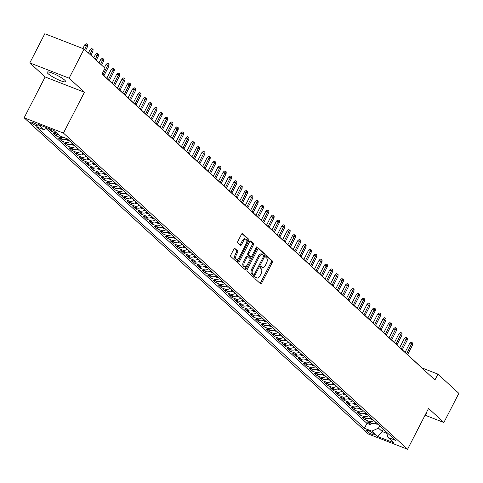 <?xml version="1.0" encoding="UTF-8"?>
<svg xmlns="http://www.w3.org/2000/svg" width="483" height="483" viewBox="0 0 483 483"><rect width="100%" height="100%" fill="white"/><g stroke="black" fill="none" stroke-linecap="round" stroke-linejoin="round"><path stroke-width="0.72" d="M255.042 277.574A0.912 0.471 111.3 0 0 254.994 278.715L260.548 283.817A1.304 0.676 111.3 0 0 260.669 283.889A1.304 0.676 111.3 0 0 261.665 283.153L272.255 262.541A1.304 0.676 111.3 0 0 272.321 260.917L266.767 255.809A0.912 0.471 111.3 0 0 266.688 255.761A0.912 0.471 111.3 0 0 265.988 256.274A0.912 0.471 111.3 0 0 265.94 257.415L266.658 258.073A4.178 2.161 111.3 0 1 266.453 263.277L265.565 264.992A4.178 2.161 111.3 0 1 262.378 267.353A4.178 2.161 111.3 0 1 262.009 267.123L261.291 266.459A0.912 0.471 111.3 0 0 261.212 266.411A0.912 0.471 111.3 0 0 260.512 266.924A0.912 0.471 111.3 0 0 260.47 268.065L261.188 268.723A4.178 2.161 111.3 0 1 260.977 273.927L260.096 275.642A4.178 2.161 111.3 0 1 256.908 278.003A4.178 2.161 111.3 0 1 256.539 277.773L255.821 277.109A0.912 0.471 111.3 0 0 255.736 277.061A0.912 0.471 111.3 0 0 255.042 277.574M48.107 73.682A10.378 1.757 -152.8 0 0 58.135 79.695A10.378 1.757 -152.8 0 0 65.628 81.645A10.378 1.757 -152.8 0 0 64.68 80.124A10.378 1.757 -152.8 0 0 54.651 74.104A10.378 1.757 -152.8 0 0 47.159 72.154A10.378 1.757 -152.8 0 0 48.107 73.682M425.946 413.496A10.378 1.757 -152.8 0 0 426.519 413.249A10.378 1.757 -152.8 0 0 426.386 412.639M31.069 122.748A4.256 0.718 -152.8 0 0 35.181 125.218A4.256 0.718 -152.8 0 0 38.254 126.015A4.256 0.718 -152.8 0 0 37.861 125.393A4.256 0.718 -152.8 0 0 33.75 122.924A4.256 0.718 -152.8 0 0 30.677 122.127A4.256 0.718 -152.8 0 0 31.069 122.748M234.973 248.431A1.304 0.676 111.3 0 0 234.859 248.359A1.304 0.676 111.3 0 0 233.863 249.095L230.892 254.879A1.304 0.676 111.3 0 0 230.826 256.503L236.996 262.172A1.304 0.676 111.3 0 0 237.111 262.245A1.304 0.676 111.3 0 0 238.107 261.508L248.703 240.896A1.304 0.676 111.3 0 0 248.769 239.272L242.599 233.603A1.304 0.676 111.3 0 0 242.484 233.531A1.304 0.676 111.3 0 0 241.488 234.267L237.896 241.252A1.304 0.676 111.3 0 0 237.829 242.877L240.468 245.304A1.304 0.676 111.3 0 0 240.582 245.376A1.304 0.676 111.3 0 0 241.578 244.639L243.36 241.174A3.496 1.805 111.3 0 1 246.028 239.206A3.496 1.805 111.3 0 1 246.161 243.746L239.188 257.318A3.496 1.805 111.3 0 1 236.519 259.286A3.496 1.805 111.3 0 1 236.386 254.746L237.551 252.482A1.304 0.676 111.3 0 0 237.618 250.858L234.726 248.334M84.434 92.253L69.117 78.18L84.108 49.018L44.81 33.732L29.819 62.899L45.136 76.966L24.15 117.798L63.448 133.085L84.434 92.253L45.136 76.966M425.07 415.199L443.859 422.51L428.548 408.437L407.561 449.268L63.448 133.085M443.859 422.51L458.85 393.343L437.942 374.132L422.009 367.937L102.07 73.959M84.108 49.018L105.016 68.224L102.016 74.062L434.942 379.964L437.942 374.132M247.151 269.822A1.304 0.676 111.3 0 0 247.085 271.446L253.255 277.115A1.304 0.676 111.3 0 0 253.37 277.188A1.304 0.676 111.3 0 0 254.366 276.451L264.962 255.839A1.304 0.676 111.3 0 0 265.028 254.215L258.858 248.546A1.304 0.676 111.3 0 0 258.743 248.473A1.304 0.676 111.3 0 0 257.747 249.21L247.151 269.822M245.129 269.647L238.958 263.978A1.304 0.676 111.3 0 1 239.025 262.354L249.614 241.735A1.304 0.676 111.3 0 1 250.611 240.999A1.304 0.676 111.3 0 1 250.725 241.071L253.37 243.498A1.304 0.676 111.3 0 1 253.303 245.123L249.005 253.484A1.304 0.676 111.3 0 0 248.938 255.109L250.689 256.721A1.304 0.676 111.3 0 0 250.804 256.793A1.304 0.676 111.3 0 0 251.806 256.056L256.274 247.35A0.912 0.471 111.3 0 1 256.974 246.837A0.912 0.471 111.3 0 1 257.01 248.027L246.239 268.983A1.304 0.676 111.3 0 1 245.243 269.719A1.304 0.676 111.3 0 1 245.129 269.647M51.47 129.559L47.684 128.134L50.884 131.068L51.609 129.655M56.523 132.855A5.325 4.468 132.6 0 1 54.76 132.577L56.891 134.534L53.009 133.024L56.209 135.964L56.934 134.552M63.569 137.365A5.325 4.468 132.6 0 1 60.085 137.468L62.216 139.43L58.34 137.921L61.534 140.855L62.259 139.448M70.228 141.513A5.325 4.468 132.6 0 1 65.41 142.364L67.542 144.32L63.665 142.817L66.859 145.751L67.59 144.339M75.553 146.403A5.325 4.468 132.6 0 1 70.741 147.261L72.867 149.217L68.991 147.707L72.19 150.648L72.915 149.235M80.878 151.3A5.325 4.468 132.6 0 1 76.066 152.157L78.198 154.113L74.322 152.604L77.515 155.538L78.24 154.131M86.209 156.196A5.325 4.468 132.6 0 1 81.392 157.047L83.523 159.004L79.647 157.5L82.841 160.434L83.571 159.022M91.535 161.087A5.325 4.468 132.6 0 1 86.717 161.944L88.848 163.9L84.972 162.391L88.172 165.331L88.896 163.918M96.86 165.983A5.325 4.468 132.6 0 1 92.048 166.84L94.179 168.796L90.303 167.287L93.497 170.221L94.221 168.815M102.191 170.879A5.325 4.468 132.6 0 1 97.373 171.731L99.504 173.693L95.628 172.183L98.822 175.118L99.546 173.705M107.516 175.77A5.325 4.468 132.6 0 1 102.698 176.627L104.829 178.583L100.953 177.074L104.153 180.014L104.877 178.601M112.841 180.666A5.325 4.468 132.6 0 1 108.029 181.523L110.16 183.48L106.278 181.97L109.478 184.911L110.202 183.498M118.172 185.563A5.325 4.468 132.6 0 1 113.354 186.414L115.485 188.376L111.609 186.867L114.803 189.801L115.528 188.388M123.497 190.453A5.325 4.468 132.6 0 1 118.679 191.31L120.81 193.266L116.934 191.757L120.128 194.697L120.859 193.285M128.822 195.349A5.325 4.468 132.6 0 1 124.004 196.207L126.135 198.163L122.259 196.653L125.459 199.594L126.184 198.181M134.147 200.246A5.325 4.468 132.6 0 1 129.335 201.097L131.467 203.059L127.59 201.55L130.784 204.484L131.509 203.071M139.478 205.136A5.325 4.468 132.6 0 1 134.66 205.993L136.792 207.95L132.916 206.446L136.109 209.381L136.834 207.968M144.803 210.033A5.325 4.468 132.6 0 1 139.985 210.89L142.117 212.846L138.241 211.337L141.441 214.277L142.165 212.864M150.128 214.929A5.325 4.468 132.6 0 1 145.317 215.78L147.448 217.742L143.566 216.233L146.766 219.167L147.49 217.755M155.46 219.819A5.325 4.468 132.6 0 1 150.642 220.677L152.773 222.633L148.897 221.129L152.091 224.064L152.815 222.651M160.785 224.716A5.325 4.468 132.6 0 1 155.967 225.573L158.098 227.529L154.222 226.02L157.416 228.96L158.146 227.547M166.11 229.612A5.325 4.468 132.6 0 1 161.298 230.463L163.423 232.426L159.547 230.916L162.747 233.85L163.471 232.444M171.435 234.503A5.325 4.468 132.6 0 1 166.623 235.36L168.754 237.316L164.878 235.813L168.072 238.747L168.796 237.334M176.766 239.399A5.325 4.468 132.6 0 1 171.948 240.256L174.079 242.212L170.203 240.703L173.397 243.643L174.128 242.231M182.091 244.295A5.325 4.468 132.6 0 1 177.273 245.147L179.404 247.109L175.528 245.599L178.728 248.534L179.453 247.127M187.416 249.192A5.325 4.468 132.6 0 1 182.604 250.043L184.735 251.999L180.859 250.496L184.053 253.43L184.778 252.017M192.747 254.082A5.325 4.468 132.6 0 1 187.929 254.939L190.061 256.896L186.184 255.386L189.378 258.327L190.103 256.914M198.072 258.979A5.325 4.468 132.6 0 1 193.254 259.83L195.386 261.792L191.51 260.283L194.709 263.217L195.434 261.81M203.397 263.875A5.325 4.468 132.6 0 1 198.585 264.726L200.717 266.682L196.835 265.179L200.034 268.113L200.759 266.701M208.728 268.765A5.325 4.468 132.6 0 1 203.911 269.623L206.042 271.579L202.166 270.069L205.36 273.01L206.084 271.597M214.054 273.662A5.325 4.468 132.6 0 1 209.236 274.519L211.367 276.475L207.491 274.966L210.685 277.9L211.415 276.493M219.379 278.558A5.325 4.468 132.6 0 1 214.561 279.409L216.692 281.366L212.816 279.862L216.016 282.796L216.74 281.384M224.704 283.449A5.325 4.468 132.6 0 1 219.892 284.306L222.023 286.262L218.147 284.753L221.341 287.693L222.065 286.28M230.035 288.345A5.325 4.468 132.6 0 1 225.217 289.202L227.348 291.158L223.472 289.649L226.666 292.589L227.39 291.177M235.36 293.241A5.325 4.468 132.6 0 1 230.542 294.093L232.673 296.055L228.797 294.545L231.997 297.48L232.721 296.067M240.685 298.132A5.325 4.468 132.6 0 1 235.873 298.989L238.004 300.945L234.122 299.436L237.322 302.376L238.047 300.963M246.016 303.028A5.325 4.468 132.6 0 1 241.198 303.885L243.329 305.842L239.453 304.332L242.647 307.273L243.372 305.86M251.341 307.925A5.325 4.468 132.6 0 1 246.523 308.776L248.654 310.738L244.778 309.229L247.972 312.163L248.703 310.75M256.666 312.815A5.325 4.468 132.6 0 1 251.854 313.672L253.98 315.628L250.103 314.125L253.303 317.059L254.028 315.647M261.991 317.711A5.325 4.468 132.6 0 1 257.179 318.569L259.311 320.525L255.435 319.015L258.628 321.956L259.353 320.543M267.322 322.608A5.325 4.468 132.6 0 1 262.504 323.459L264.636 325.421L260.76 323.912L263.953 326.846L264.684 325.433M272.647 327.498A5.325 4.468 132.6 0 1 267.83 328.355L269.961 330.312L266.085 328.808L269.285 331.743L270.009 330.33M277.973 332.395A5.325 4.468 132.6 0 1 273.161 333.252L275.292 335.208L271.416 333.699L274.61 336.639L275.334 335.226M283.304 337.291A5.325 4.468 132.6 0 1 278.486 338.142L280.617 340.104L276.741 338.595L279.935 341.529L280.659 340.123M288.629 342.181A5.325 4.468 132.6 0 1 283.811 343.039L285.942 344.995L282.066 343.491L285.266 346.426L285.99 345.013M293.954 347.078A5.325 4.468 132.6 0 1 289.142 347.935L291.273 349.891L287.391 348.382L290.591 351.322L291.315 349.909M299.285 351.974A5.325 4.468 132.6 0 1 294.467 352.825L296.598 354.788L292.722 353.278L295.916 356.212L296.64 354.806M304.61 356.871A5.325 4.468 132.6 0 1 299.792 357.722L301.923 359.678L298.047 358.175L301.241 361.109L301.972 359.696M309.935 361.761A5.325 4.468 132.6 0 1 305.117 362.618L307.248 364.574L303.372 363.065L306.572 366.005L307.297 364.593M315.26 366.657A5.325 4.468 132.6 0 1 310.448 367.509L312.579 369.471L308.703 367.961L311.897 370.896L312.622 369.489M320.591 371.554A5.325 4.468 132.6 0 1 315.773 372.405L317.905 374.361L314.028 372.858L317.222 375.792L317.947 374.379M325.916 376.444A5.325 4.468 132.6 0 1 321.098 377.301L323.23 379.258L319.354 377.748L322.553 380.689L323.278 379.276M331.241 381.341A5.325 4.468 132.6 0 1 326.43 382.198L328.561 384.154L324.679 382.645L327.879 385.579L328.603 384.172M336.573 386.237A5.325 4.468 132.6 0 1 331.755 387.088L333.886 389.044L330.01 387.541L333.204 390.475L333.928 389.063M341.898 391.127A5.325 4.468 132.6 0 1 337.08 391.985L339.211 393.941L335.335 392.431L338.529 395.372L339.259 393.959M347.223 396.024A5.325 4.468 132.6 0 1 342.411 396.881L344.536 398.837L340.66 397.328L343.86 400.268L344.584 398.855M352.548 400.92A5.325 4.468 132.6 0 1 347.736 401.771L349.867 403.734L345.991 402.224L349.185 405.159L349.909 403.746M357.879 405.811A5.325 4.468 132.6 0 1 353.061 406.668L355.192 408.624L351.316 407.115L354.51 410.055L355.24 408.642M363.204 410.707A5.325 4.468 132.6 0 1 358.386 411.564L360.517 413.52L356.641 412.011L359.841 414.951L360.566 413.539M368.529 415.603A5.325 4.468 132.6 0 1 363.717 416.455L365.848 418.417L361.972 416.907L365.166 419.842L369.042 421.351A5.325 4.468 -47.4 0 0 373.86 420.494M365.891 418.429L365.166 419.842M373.933 434.241L372.761 433.166A4.124 0.7 -152.8 0 0 368.777 430.776A4.124 0.7 -152.8 0 0 365.8 429.997A4.124 0.7 -152.8 0 0 366.18 430.607L367.352 431.681A4.124 0.7 -152.8 0 0 371.336 434.072A4.124 0.7 -152.8 0 0 374.313 434.845A4.124 0.7 -152.8 0 0 373.933 434.241M24.15 117.798L368.263 433.982L407.561 449.268M47.4 127.971L43.718 129.643L36.285 126.751L364.417 428.252L371.85 431.144L378.497 428.131L379.674 425.843M43.718 129.643L37.855 124.264L53.999 130.543L59.862 135.922L67.294 138.814L395.426 440.315L387.994 437.423L393.856 442.808L377.712 436.529L371.85 431.144M46.102 128.563L366.935 423.356L370.491 424.738L367.297 421.804L371.173 423.307A5.325 4.468 -47.4 0 0 375.991 422.456M363.717 416.455L359.841 414.951M358.386 411.564L354.51 410.055M353.061 406.668L349.185 405.159M347.736 401.771L343.86 400.268M342.411 396.881L338.529 395.372M337.08 391.985L333.204 390.475M331.755 387.088L327.879 385.579M326.43 382.198L322.553 380.689M321.098 377.301L317.222 375.792M315.773 372.405L311.897 370.896M310.448 367.509L306.572 366.005M305.117 362.618L301.241 361.109M299.792 357.722L295.916 356.212M294.467 352.825L290.591 351.322M289.142 347.935L285.266 346.426M283.811 343.039L279.935 341.529M278.486 338.142L274.61 336.639M273.161 333.252L269.285 331.743M267.83 328.355L263.953 326.846M262.504 323.459L258.628 321.956M257.179 318.569L253.303 317.059M251.854 313.672L247.972 312.163M246.523 308.776L242.647 307.273M241.198 303.885L237.322 302.376M235.873 298.989L231.997 297.48M230.542 294.093L226.666 292.589M225.217 289.202L221.341 287.693M219.892 284.306L216.016 282.796M214.561 279.409L210.685 277.9M209.236 274.519L205.36 273.01M203.911 269.623L200.034 268.113M198.585 264.726L194.709 263.217M193.254 259.83L189.378 258.327M187.929 254.939L184.053 253.43M182.604 250.043L178.728 248.534M177.273 245.147L173.397 243.643M171.948 240.256L168.072 238.747M166.623 235.36L162.747 233.85M161.298 230.463L157.416 228.96M155.967 225.573L152.091 224.064M150.642 220.677L146.766 219.167M145.317 215.78L141.441 214.277M139.985 210.89L136.109 209.381M134.66 205.993L130.784 204.484M129.335 201.097L125.459 199.594M124.004 196.207L120.128 194.697M118.679 191.31L114.803 189.801M113.354 186.414L109.478 184.911M108.029 181.523L104.153 180.014M102.698 176.627L98.822 175.118M97.373 171.731L93.497 170.221M92.048 166.84L88.172 165.331M86.717 161.944L82.841 160.434M81.392 157.047L77.515 155.538M76.066 152.157L72.19 150.648M70.741 147.261L66.859 145.751M65.41 142.364L61.534 140.855M60.085 137.468L56.209 135.964M54.76 132.577L50.884 131.068M378.497 428.131L382.228 431.554L386.798 433.336M383.405 429.266L382.228 431.554L377.712 436.529M69.117 78.18L29.819 62.899M371.216 423.325L370.491 424.738M366.935 423.356L364.417 428.252M386.418 432.037L387.994 437.423M365.848 418.417A5.325 4.468 -47.4 0 0 370.66 417.56M360.517 413.52A5.325 4.468 -47.4 0 0 365.335 412.663M355.192 408.624A5.325 4.468 -47.4 0 0 360.01 407.773M349.867 403.734A5.325 4.468 -47.4 0 0 354.679 402.876M344.536 398.837A5.325 4.468 -47.4 0 0 349.354 397.98M339.211 393.941A5.325 4.468 -47.4 0 0 344.029 393.09M333.886 389.044A5.325 4.468 -47.4 0 0 338.704 388.193M328.561 384.154A5.325 4.468 -47.4 0 0 333.373 383.297M323.23 379.258A5.325 4.468 -47.4 0 0 328.048 378.406M317.905 374.361A5.325 4.468 -47.4 0 0 322.722 373.51M312.579 369.471A5.325 4.468 -47.4 0 0 317.391 368.614M307.248 364.574A5.325 4.468 -47.4 0 0 312.066 363.717M301.923 359.678A5.325 4.468 -47.4 0 0 306.741 358.827M296.598 354.788A5.325 4.468 -47.4 0 0 301.41 353.93M291.273 349.891A5.325 4.468 -47.4 0 0 296.085 349.034M285.942 344.995A5.325 4.468 -47.4 0 0 290.76 344.144M280.617 340.104A5.325 4.468 -47.4 0 0 285.435 339.247M275.292 335.208A5.325 4.468 -47.4 0 0 280.104 334.351M269.961 330.312A5.325 4.468 -47.4 0 0 274.779 329.46M264.636 325.421A5.325 4.468 -47.4 0 0 269.454 324.564M259.311 320.525A5.325 4.468 -47.4 0 0 264.123 319.668M253.98 315.628A5.325 4.468 -47.4 0 0 258.797 314.777M248.654 310.738A5.325 4.468 -47.4 0 0 253.472 309.881M243.329 305.842A5.325 4.468 -47.4 0 0 248.147 304.984M238.004 300.945A5.325 4.468 -47.4 0 0 242.816 300.094M232.673 296.055A5.325 4.468 -47.4 0 0 237.491 295.198M227.348 291.158A5.325 4.468 -47.4 0 0 232.166 290.301M222.023 286.262A5.325 4.468 -47.4 0 0 226.835 285.411M216.692 281.366A5.325 4.468 -47.4 0 0 221.51 280.514M211.367 276.475A5.325 4.468 -47.4 0 0 216.185 275.618M206.042 271.579A5.325 4.468 -47.4 0 0 210.854 270.728M200.717 266.682A5.325 4.468 -47.4 0 0 205.529 265.831M195.386 261.792A5.325 4.468 -47.4 0 0 200.204 260.935M190.061 256.896A5.325 4.468 -47.4 0 0 194.878 256.038M184.735 251.999A5.325 4.468 -47.4 0 0 189.547 251.148M179.404 247.109A5.325 4.468 -47.4 0 0 184.222 246.252M174.079 242.212A5.325 4.468 -47.4 0 0 178.897 241.355M168.754 237.316A5.325 4.468 -47.4 0 0 173.566 236.465M163.423 232.426A5.325 4.468 -47.4 0 0 168.241 231.568M158.098 227.529A5.325 4.468 -47.4 0 0 162.916 226.672M152.773 222.633A5.325 4.468 -47.4 0 0 157.585 221.782M147.448 217.742A5.325 4.468 -47.4 0 0 152.26 216.885M142.117 212.846A5.325 4.468 -47.4 0 0 146.935 211.989M136.792 207.95A5.325 4.468 -47.4 0 0 141.61 207.098M131.467 203.059A5.325 4.468 -47.4 0 0 136.278 202.202M126.135 198.163A5.325 4.468 -47.4 0 0 130.953 197.306M120.81 193.266A5.325 4.468 -47.4 0 0 125.628 192.415M115.485 188.376A5.325 4.468 -47.4 0 0 120.297 187.519M110.16 183.48A5.325 4.468 -47.4 0 0 114.972 182.622M104.829 178.583A5.325 4.468 -47.4 0 0 109.647 177.732M99.504 173.693A5.325 4.468 -47.4 0 0 104.322 172.836M94.179 168.796A5.325 4.468 -47.4 0 0 98.991 167.939M88.848 163.9A5.325 4.468 -47.4 0 0 93.666 163.049M83.523 159.004A5.325 4.468 -47.4 0 0 88.341 158.152M78.198 154.113A5.325 4.468 -47.4 0 0 83.01 153.256M72.867 149.217A5.325 4.468 -47.4 0 0 77.685 148.359M67.542 144.32A5.325 4.468 -47.4 0 0 72.359 143.469M62.216 139.43A5.325 4.468 -47.4 0 0 66.908 138.663M56.891 134.534A5.325 4.468 -47.4 0 0 58.654 134.811M51.56 129.637A5.325 4.468 -47.4 0 0 52.14 129.818M255.314 277.206L255.477 277.357A4.178 2.161 111.3 0 0 255.845 277.592L256.908 278.003M262.378 267.353L261.315 266.942A4.178 2.161 111.3 0 1 260.947 266.707L260.784 266.556M260.077 283.382A1.304 0.676 111.3 0 0 260.603 282.742L271.192 262.13A1.304 0.676 111.3 0 0 271.259 260.5L266.26 255.905M263.766 255.682L263.899 255.429A1.304 0.676 111.3 0 0 263.966 253.798L258.272 248.57M252.784 276.681A1.304 0.676 111.3 0 0 253.309 276.041L253.835 275.014M253.509 274.984A0.912 0.471 111.3 0 0 253.587 275.032A0.912 0.471 111.3 0 0 254.281 274.519L263.585 256.425A0.912 0.471 111.3 0 0 263.627 255.29L262.873 254.589A4.178 2.161 111.3 0 0 262.504 254.36A4.178 2.161 111.3 0 0 259.317 256.721L252.959 269.085A4.178 2.161 111.3 0 0 252.748 274.29L253.509 274.984L252.446 274.573A0.912 0.471 111.3 0 0 252.524 274.622A0.912 0.471 111.3 0 0 252.615 274.64M261.81 254.179A4.178 2.161 111.3 0 0 261.442 253.949A4.178 2.161 111.3 0 0 258.254 256.304L259.317 256.721M252.446 274.573L251.685 273.873A4.178 2.161 111.3 0 1 251.897 268.675L258.254 256.304M250.14 241.095L252.307 243.088L253.37 243.498M249.88 256.401A1.304 0.676 111.3 0 1 249.747 256.376A1.304 0.676 111.3 0 1 249.633 256.304L247.876 254.698A1.304 0.676 111.3 0 1 247.942 253.074L252.241 244.712A1.304 0.676 111.3 0 0 252.307 243.088M251.275 256.696L250.061 259.063M246.541 265.916L245.177 268.566L246.239 268.983M244.549 262.16A3.496 1.805 111.3 0 0 244.682 266.701A3.496 1.805 111.3 0 0 247.344 264.732L249.802 259.951A1.304 0.676 111.3 0 0 249.868 258.32L248.117 256.714A1.304 0.676 111.3 0 0 248.002 256.642A1.304 0.676 111.3 0 0 247.006 257.379L244.549 262.16L243.486 261.744A3.496 1.805 111.3 0 0 243.619 266.29L244.682 266.701M247.87 256.618L247.054 256.298A1.304 0.676 111.3 0 0 246.94 256.225A1.304 0.676 111.3 0 0 245.944 256.968L247.006 257.379M243.486 261.744L245.944 256.968M244.652 269.206A1.304 0.676 111.3 0 0 245.177 268.566M236.519 259.286L235.456 258.876A3.496 1.805 111.3 0 1 235.324 254.33L236.489 252.072A1.304 0.676 111.3 0 0 236.555 250.448L234.388 248.455M246.028 239.206L244.966 238.789A3.496 1.805 111.3 0 0 242.297 240.763L243.36 241.174M239.997 244.869A1.304 0.676 111.3 0 0 240.522 244.229L242.297 240.763M246.698 242.315L247.64 240.486A1.304 0.676 111.3 0 0 247.707 238.862L242.007 233.627M236.519 261.738A1.304 0.676 111.3 0 0 237.044 261.098L238.379 258.502M374.609 423.223L376.257 424.038A3.526 2.958 -47.4 0 0 377.833 424.152M375.478 422.685L376.118 423.277A3.526 2.958 -47.4 0 0 376.825 423.223M376.185 422.631A3.526 2.958 132.6 0 1 375.653 422.691M409.675 343.407L411.093 342.254L412.156 342.664L412.687 343.153L412.548 345.031L409.675 343.407L405.074 352.373M412.156 342.664L406.632 353.804M412.548 345.031L407.586 354.685M369.284 418.332L370.932 419.141A3.526 2.958 -47.4 0 0 372.508 419.256M370.153 417.795L370.787 418.381A3.526 2.958 -47.4 0 0 371.493 418.326M370.859 417.741A3.526 2.958 132.6 0 1 370.322 417.795M404.349 338.517L405.768 337.357L406.831 337.774L407.362 338.263L407.223 340.141L404.349 338.517L399.743 347.476M406.831 337.774L401.301 348.907M407.223 340.141L402.261 349.789M363.959 413.436L365.607 414.251A3.526 2.958 -47.4 0 0 367.183 414.36M364.822 412.899L365.462 413.484A3.526 2.958 -47.4 0 0 366.168 413.43M365.528 412.844A3.526 2.958 132.6 0 1 364.997 412.899M399.024 333.62L400.443 332.467L401.506 332.878L402.037 333.367L401.892 335.244L399.024 333.62L394.418 342.58M401.506 332.878L395.975 344.011M401.892 335.244L396.935 344.892M358.634 408.54L360.276 409.355A3.526 2.958 -47.4 0 0 361.852 409.469M359.497 408.002L360.137 408.594A3.526 2.958 -47.4 0 0 360.843 408.54M360.203 407.948A3.526 2.958 132.6 0 1 359.672 408.008M393.699 328.724L395.112 327.571L396.175 327.981L396.706 328.47L396.567 330.348L393.699 328.724L389.093 337.689M396.175 327.981L390.65 339.12M396.567 330.348L391.61 340.002M353.302 403.643L354.951 404.458A3.526 2.958 -47.4 0 0 356.526 404.573M354.172 403.112L354.812 403.697A3.526 2.958 -47.4 0 0 355.518 403.643M354.878 403.057A3.526 2.958 132.6 0 1 354.341 403.112M388.368 323.833L389.787 322.674L390.85 323.091L391.381 323.58L391.242 325.457L388.368 323.833L383.762 332.793M390.85 323.091L385.319 334.224M391.242 325.457L386.279 335.105M347.977 398.753L349.626 399.568A3.526 2.958 -47.4 0 0 351.201 399.676M348.841 398.215L349.481 398.801A3.526 2.958 -47.4 0 0 350.187 398.747M349.547 398.161A3.526 2.958 132.6 0 1 349.016 398.215M383.043 318.937L384.462 317.784L385.525 318.194L386.056 318.683L385.911 320.561L383.043 318.937L378.437 327.897M385.525 318.194L379.994 329.328M385.911 320.561L380.954 330.209M342.652 393.856L344.294 394.671A3.526 2.958 -47.4 0 0 345.876 394.78M343.516 393.319L344.156 393.911A3.526 2.958 -47.4 0 0 344.862 393.85M344.222 393.265A3.526 2.958 132.6 0 1 343.691 393.319M377.718 314.041L379.131 312.887L380.193 313.298L380.731 313.787L380.586 315.665L377.718 314.041L373.111 323.006M380.193 313.298L374.669 324.437M380.586 315.665L375.629 325.319M337.321 388.96L338.969 389.775A3.526 2.958 -47.4 0 0 340.545 389.89M338.191 388.429L338.831 389.014A3.526 2.958 -47.4 0 0 339.537 388.96M338.897 388.368A3.526 2.958 132.6 0 1 338.366 388.429M372.387 309.15L373.806 307.991L374.868 308.408L375.4 308.897L375.261 310.774L372.387 309.15L367.786 318.11M374.868 308.408L369.344 319.541M375.261 310.774L370.298 320.422M331.996 384.07L333.644 384.885A3.526 2.958 -47.4 0 0 335.22 384.993M332.859 383.532L333.499 384.118A3.526 2.958 -47.4 0 0 334.206 384.063M333.566 383.478A3.526 2.958 132.6 0 1 333.035 383.532M367.062 304.254L368.481 303.101L369.543 303.511L370.075 304L369.936 305.878L367.062 304.254L362.455 313.213M369.543 303.511L364.013 314.644M369.936 305.878L364.973 315.526M326.671 379.173L328.319 379.988A3.526 2.958 -47.4 0 0 329.895 380.097M327.534 378.636L328.174 379.227A3.526 2.958 -47.4 0 0 328.881 379.167M328.241 378.581A3.526 2.958 132.6 0 1 327.709 378.636M361.737 299.357L363.156 298.204L364.212 298.615L364.75 299.104L364.605 300.981L361.737 299.357L357.13 308.323M364.212 298.615L358.688 309.754M364.605 300.981L359.648 310.635M321.34 374.277L322.988 375.092A3.526 2.958 -47.4 0 0 324.564 375.206M322.209 373.745L322.849 374.331A3.526 2.958 -47.4 0 0 323.556 374.277M322.916 373.685A3.526 2.958 132.6 0 1 322.384 373.745M356.406 294.467L357.825 293.308L358.887 293.724L359.418 294.213L359.28 296.091L356.406 294.467L351.805 303.427M358.887 293.724L353.363 304.858M359.28 296.091L354.323 305.739M316.015 369.386L317.663 370.201A3.526 2.958 -47.4 0 0 319.239 370.31M316.884 368.849L317.518 369.435A3.526 2.958 -47.4 0 0 318.225 369.38M317.591 368.795A3.526 2.958 132.6 0 1 317.053 368.849M351.081 289.571L352.499 288.417L353.562 288.828L354.093 289.317L353.954 291.195L351.081 289.571L346.474 298.53M353.562 288.828L348.032 299.961M353.954 291.195L348.992 300.843M310.69 364.49L312.338 365.305A3.526 2.958 -47.4 0 0 313.914 365.414M311.553 363.953L312.193 364.538A3.526 2.958 -47.4 0 0 312.899 364.484M312.26 363.898A3.526 2.958 132.6 0 1 311.728 363.953M345.756 284.674L347.174 283.521L348.237 283.932L348.768 284.421L348.623 286.298L345.756 284.674L341.149 293.64M348.237 283.932L342.707 295.071M348.623 286.298L343.667 295.952M305.365 359.594L307.007 360.409A3.526 2.958 -47.4 0 0 308.583 360.523M306.228 359.062L306.868 359.648A3.526 2.958 -47.4 0 0 307.574 359.594M306.934 359.002A3.526 2.958 132.6 0 1 306.403 359.062M340.43 279.784L341.843 278.625L342.906 279.041L343.443 279.53L343.298 281.408L340.43 279.784L335.824 288.743M342.906 279.041L337.382 290.174M343.298 281.408L338.341 291.056M300.034 354.703L301.682 355.518A3.526 2.958 -47.4 0 0 303.258 355.627M300.903 354.166L301.543 354.751A3.526 2.958 -47.4 0 0 302.249 354.697M301.609 354.111A3.526 2.958 132.6 0 1 301.072 354.166M335.099 274.887L336.518 273.728L337.581 274.145L338.112 274.634L337.973 276.511L335.099 274.887L330.493 283.847M337.581 274.145L332.056 285.278M337.973 276.511L333.01 286.159M294.708 349.807L296.357 350.622A3.526 2.958 -47.4 0 0 297.933 350.73M295.572 349.269L296.212 349.855A3.526 2.958 -47.4 0 0 296.918 349.801M296.278 349.215A3.526 2.958 132.6 0 1 295.747 349.269M329.774 269.991L331.193 268.838L332.256 269.248L332.787 269.737L332.642 271.615L329.774 269.991L325.168 278.957M332.256 269.248L326.725 280.388M332.642 271.615L327.685 281.269M289.383 344.91L291.026 345.725A3.526 2.958 -47.4 0 0 292.607 345.84M290.247 344.373L290.887 344.965A3.526 2.958 -47.4 0 0 291.593 344.91M290.953 344.319A3.526 2.958 132.6 0 1 290.422 344.379M324.449 265.095L325.862 263.941L326.925 264.358L327.462 264.847L327.317 266.725L324.449 265.095L319.843 274.06M326.925 264.358L321.4 275.491M327.317 266.725L322.36 276.373M284.052 340.02L285.701 340.835A3.526 2.958 -47.4 0 0 287.276 340.944M284.922 339.483L285.562 340.068A3.526 2.958 -47.4 0 0 286.268 340.014M285.628 339.428A3.526 2.958 132.6 0 1 285.097 339.483M319.118 260.204L320.537 259.045L321.6 259.462L322.131 259.951L321.992 261.828L319.118 260.204L314.518 269.164M321.6 259.462L316.075 270.595M321.992 261.828L317.029 271.476M278.727 335.124L280.375 335.939A3.526 2.958 -47.4 0 0 281.951 336.047M279.597 334.586L280.231 335.172A3.526 2.958 -47.4 0 0 280.937 335.117M280.303 334.532A3.526 2.958 132.6 0 1 279.766 334.586M313.793 255.308L315.212 254.155L316.274 254.565L316.806 255.054L316.667 256.932L313.793 255.308L309.186 264.267M316.274 254.565L310.744 265.704M316.667 256.932L311.704 266.586M273.402 330.227L275.05 331.042A3.526 2.958 -47.4 0 0 276.626 331.157M274.266 329.69L274.905 330.281A3.526 2.958 -47.4 0 0 275.612 330.227M274.972 329.635A3.526 2.958 132.6 0 1 274.441 329.696M308.468 250.411L309.887 249.258L310.949 249.669L311.481 250.164L311.336 252.041L308.468 250.411L303.861 259.377M310.949 249.669L305.419 260.808M311.336 252.041L306.379 261.689M268.077 325.337L269.719 326.152A3.526 2.958 -47.4 0 0 271.295 326.26M268.94 324.799L269.58 325.385A3.526 2.958 -47.4 0 0 270.287 325.331M269.647 324.745A3.526 2.958 132.6 0 1 269.116 324.799M303.143 245.521L304.556 244.362L305.618 244.778L306.15 245.267L306.011 247.145L303.143 245.521L298.536 254.481M305.618 244.778L300.094 255.912M306.011 247.145L301.054 256.793M262.746 320.44L264.394 321.255A3.526 2.958 -47.4 0 0 265.97 321.364M263.615 319.903L264.255 320.489A3.526 2.958 -47.4 0 0 264.962 320.434M264.322 319.849A3.526 2.958 132.6 0 1 263.784 319.903M297.812 240.625L299.231 239.471L300.293 239.882L300.824 240.371L300.686 242.249L297.812 240.625L293.205 249.584M300.293 239.882L294.763 251.021M300.686 242.249L295.723 251.897M257.421 315.544L259.069 316.359A3.526 2.958 -47.4 0 0 260.645 316.474M258.284 315.007L258.924 315.598A3.526 2.958 -47.4 0 0 259.631 315.544M258.991 314.952A3.526 2.958 132.6 0 1 258.459 315.013M292.487 235.728L293.906 234.575L294.968 234.986L295.499 235.481L295.354 237.352L292.487 235.728L287.88 244.694M294.968 234.986L289.438 246.125M295.354 237.352L290.398 247.006M252.096 310.654L253.738 311.463A3.526 2.958 -47.4 0 0 255.32 311.577M252.959 310.116L253.599 310.702A3.526 2.958 -47.4 0 0 254.306 310.647M253.666 310.062A3.526 2.958 132.6 0 1 253.134 310.116M287.162 230.838L288.574 229.679L289.637 230.095L290.174 230.584L290.029 232.462L287.162 230.838L282.555 239.797M289.637 230.095L284.113 241.228M290.029 232.462L285.073 242.11M246.765 305.757L248.413 306.572A3.526 2.958 -47.4 0 0 249.989 306.681M247.634 305.22L248.274 305.805A3.526 2.958 -47.4 0 0 248.98 305.751M248.34 305.165A3.526 2.958 132.6 0 1 247.809 305.22M281.831 225.941L283.249 224.788L284.312 225.199L284.843 225.688L284.704 227.565L281.831 225.941L277.23 234.901M284.312 225.199L278.788 236.338M284.704 227.565L279.742 237.213M241.44 300.861L243.088 301.676A3.526 2.958 -47.4 0 0 244.664 301.79M242.303 300.323L242.943 300.915A3.526 2.958 -47.4 0 0 243.649 300.861M243.009 300.269A3.526 2.958 132.6 0 1 242.478 300.329M276.505 221.045L277.924 219.892L278.987 220.302L279.518 220.791L279.379 222.669L276.505 221.045L271.899 230.011M278.987 220.302L273.456 231.442M279.379 222.669L274.416 232.323M236.115 295.964L237.763 296.779A3.526 2.958 -47.4 0 0 239.339 296.894M236.978 295.433L237.618 296.019A3.526 2.958 -47.4 0 0 238.324 295.964M237.684 295.379A3.526 2.958 132.6 0 1 237.153 295.433M271.18 216.155L272.599 214.995L273.656 215.412L274.193 215.901L274.048 217.779L271.18 216.155L266.574 225.114M273.656 215.412L268.131 226.545M274.048 217.779L269.091 227.427M230.783 291.074L232.432 291.889A3.526 2.958 -47.4 0 0 234.007 291.998M231.653 290.537L232.293 291.122A3.526 2.958 -47.4 0 0 232.999 291.068M232.359 290.482A3.526 2.958 132.6 0 1 231.828 290.537M265.849 211.258L267.268 210.105L268.331 210.516L268.862 211.005L268.723 212.882L265.849 211.258L261.249 220.218M268.331 210.516L262.806 221.649M268.723 212.882L263.766 222.53M225.458 286.178L227.107 286.993A3.526 2.958 -47.4 0 0 228.682 287.107M226.328 285.64L226.962 286.232A3.526 2.958 -47.4 0 0 227.668 286.171M227.034 285.586A3.526 2.958 132.6 0 1 226.497 285.64M260.524 206.362L261.943 205.209L263.006 205.619L263.537 206.108L263.398 207.986L260.524 206.362L255.918 215.327M263.006 205.619L257.475 216.758M263.398 207.986L258.435 217.64M220.133 281.281L221.782 282.096A3.526 2.958 -47.4 0 0 223.357 282.211M220.997 280.75L221.637 281.335A3.526 2.958 -47.4 0 0 222.343 281.281M221.703 280.695A3.526 2.958 132.6 0 1 221.172 280.75M255.199 201.471L256.618 200.312L257.68 200.729L258.212 201.218L258.067 203.095L255.199 201.471L250.592 210.431M257.68 200.729L252.15 211.862M258.067 203.095L253.11 212.743M214.808 276.391L216.45 277.206A3.526 2.958 -47.4 0 0 218.026 277.314M215.672 275.853L216.312 276.439A3.526 2.958 -47.4 0 0 217.018 276.385M216.378 275.799A3.526 2.958 132.6 0 1 215.847 275.853M249.874 196.575L251.287 195.422L252.349 195.832L252.881 196.321L252.742 198.199L249.874 196.575L245.267 205.535M252.349 195.832L246.825 206.966M252.742 198.199L247.785 207.847M209.477 271.494L211.125 272.309A3.526 2.958 -47.4 0 0 212.701 272.418M210.346 270.957L210.986 271.549A3.526 2.958 -47.4 0 0 211.693 271.488M211.053 270.903A3.526 2.958 132.6 0 1 210.516 270.957M244.543 191.679L245.962 190.525L247.024 190.936L247.556 191.425L247.417 193.303L244.543 191.679L239.936 200.644M247.024 190.936L241.5 202.075M247.417 193.303L242.454 202.957M204.152 266.598L205.8 267.413A3.526 2.958 -47.4 0 0 207.376 267.528M205.015 266.067L205.655 266.652A3.526 2.958 -47.4 0 0 206.362 266.598M205.722 266.006A3.526 2.958 132.6 0 1 205.19 266.067M239.218 186.788L240.637 185.629L241.699 186.046L242.231 186.535L242.086 188.412L239.218 186.788L234.611 195.748M241.699 186.046L236.169 197.179M242.086 188.412L237.129 198.06M198.827 261.708L200.469 262.523A3.526 2.958 -47.4 0 0 202.051 262.631M199.69 261.17L200.33 261.756A3.526 2.958 -47.4 0 0 201.037 261.701M200.397 261.116A3.526 2.958 132.6 0 1 199.865 261.17M233.893 181.892L235.306 180.739L236.368 181.149L236.905 181.638L236.761 183.516L233.893 181.892L229.286 190.851M236.368 181.149L230.844 192.282M236.761 183.516L231.804 193.164M193.496 256.811L195.144 257.626A3.526 2.958 -47.4 0 0 196.72 257.735M194.365 256.274L195.005 256.859A3.526 2.958 -47.4 0 0 195.712 256.805M195.072 256.219A3.526 2.958 132.6 0 1 194.54 256.274M228.562 176.995L229.98 175.842L231.043 176.253L231.574 176.742L231.435 178.619L228.562 176.995L223.961 185.961M231.043 176.253L225.519 187.392M231.435 178.619L226.473 188.273M188.171 251.915L189.819 252.73A3.526 2.958 -47.4 0 0 191.395 252.844M189.04 251.383L189.674 251.969A3.526 2.958 -47.4 0 0 190.38 251.915M189.747 251.323A3.526 2.958 132.6 0 1 189.209 251.383M223.237 172.105L224.655 170.946L225.718 171.362L226.249 171.851L226.11 173.729L223.237 172.105L218.63 181.065M225.718 171.362L220.188 182.496M226.11 173.729L221.148 183.377M182.846 247.024L184.494 247.839A3.526 2.958 -47.4 0 0 186.07 247.948M183.709 246.487L184.349 247.073A3.526 2.958 -47.4 0 0 185.055 247.018M184.415 246.433A3.526 2.958 132.6 0 1 183.884 246.487M217.911 167.209L219.33 166.049L220.393 166.466L220.924 166.955L220.779 168.833L217.911 167.209L213.305 176.168M220.393 166.466L214.863 177.599M220.779 168.833L215.823 178.481M177.521 242.128L179.163 242.943A3.526 2.958 -47.4 0 0 180.739 243.052M178.384 241.591L179.024 242.176A3.526 2.958 -47.4 0 0 179.73 242.122M179.09 241.536A3.526 2.958 132.6 0 1 178.559 241.591M212.586 162.312L213.999 161.159L215.062 161.57L215.593 162.059L215.454 163.936L212.586 162.312L207.98 171.278M215.062 161.57L209.537 172.709M215.454 163.936L210.497 173.59M172.19 237.231L173.838 238.047A3.526 2.958 -47.4 0 0 175.414 238.161M173.059 236.694L173.699 237.286A3.526 2.958 -47.4 0 0 174.399 237.231M173.765 236.64A3.526 2.958 132.6 0 1 173.228 236.7M207.255 157.422L208.674 156.263L209.737 156.679L210.268 157.168L210.129 159.046L207.255 157.422L202.649 166.381M209.737 156.679L204.206 167.812M210.129 159.046L205.166 168.694M166.864 232.341L168.513 233.156A3.526 2.958 -47.4 0 0 170.088 233.265M167.728 231.804L168.368 232.389A3.526 2.958 -47.4 0 0 169.074 232.335M168.434 231.749A3.526 2.958 132.6 0 1 167.903 231.804M201.93 152.525L203.349 151.366L204.412 151.783L204.943 152.272L204.798 154.149L201.93 152.525L197.324 161.485M204.412 151.783L198.881 162.916M204.798 154.149L199.841 163.797M161.539 227.445L163.182 228.26A3.526 2.958 -47.4 0 0 164.763 228.368M162.403 226.907L163.043 227.493A3.526 2.958 -47.4 0 0 163.749 227.439M163.109 226.853A3.526 2.958 132.6 0 1 162.578 226.907M196.605 147.629L198.018 146.476L199.081 146.886L199.618 147.375L199.473 149.253L196.605 147.629L191.999 156.589M199.081 146.886L193.556 158.026M199.473 149.253L194.516 158.907M156.208 222.548L157.856 223.363A3.526 2.958 -47.4 0 0 159.432 223.478M157.078 222.011L157.718 222.603A3.526 2.958 -47.4 0 0 158.424 222.548M157.784 221.957A3.526 2.958 132.6 0 1 157.253 222.017M191.274 142.733L192.693 141.579L193.755 141.99L194.287 142.485L194.148 144.363L191.274 142.733L186.673 151.698M193.755 141.99L188.231 153.129M194.148 144.363L189.185 154.011M150.883 217.658L152.531 218.473A3.526 2.958 -47.4 0 0 154.107 218.582M151.747 217.121L152.387 217.706A3.526 2.958 -47.4 0 0 153.093 217.652M152.453 217.066A3.526 2.958 132.6 0 1 151.922 217.121M185.949 137.842L187.368 136.683L188.43 137.1L188.962 137.589L188.823 139.466L185.949 137.842L181.342 146.802M188.43 137.1L182.9 148.233M188.823 139.466L183.86 149.114M145.558 212.761L147.206 213.577A3.526 2.958 -47.4 0 0 148.782 213.685M146.421 212.224L147.061 212.81A3.526 2.958 -47.4 0 0 147.768 212.755M147.128 212.17A3.526 2.958 132.6 0 1 146.597 212.224M180.624 132.946L182.043 131.793L183.099 132.203L183.637 132.692L183.492 134.57L180.624 132.946L176.017 141.905M183.099 132.203L177.575 143.342M183.492 134.57L178.535 144.218M140.227 207.865L141.875 208.68A3.526 2.958 -47.4 0 0 143.451 208.795M141.096 207.328L141.736 207.919A3.526 2.958 -47.4 0 0 142.443 207.865M141.803 207.273A3.526 2.958 132.6 0 1 141.271 207.334M175.293 128.049L176.712 126.896L177.774 127.307L178.305 127.802L178.167 129.679L175.293 128.049L170.692 137.015M177.774 127.307L172.25 138.446M178.167 129.679L173.21 139.327M134.902 202.975L136.55 203.79A3.526 2.958 -47.4 0 0 138.126 203.898M135.771 202.437L136.405 203.023A3.526 2.958 -47.4 0 0 137.112 202.969M136.478 202.383A3.526 2.958 132.6 0 1 135.94 202.437M169.968 123.159L171.387 122L172.449 122.416L172.98 122.905L172.842 124.783L169.968 123.159L165.361 132.119M172.449 122.416L166.919 133.549M172.842 124.783L167.879 134.431M129.577 198.078L131.225 198.893A3.526 2.958 -47.4 0 0 132.801 199.002M130.44 197.541L131.08 198.127A3.526 2.958 -47.4 0 0 131.787 198.072M131.147 197.487A3.526 2.958 132.6 0 1 130.615 197.541M164.643 118.263L166.061 117.109L167.124 117.52L167.655 118.009L167.51 119.887L164.643 118.263L160.036 127.222M167.124 117.52L161.594 128.659M167.51 119.887L162.554 129.535M124.252 193.182L125.894 193.997A3.526 2.958 -47.4 0 0 127.47 194.112M125.115 192.645L125.755 193.236A3.526 2.958 -47.4 0 0 126.461 193.182M125.822 192.59A3.526 2.958 132.6 0 1 125.29 192.651M159.318 113.366L160.73 112.213L161.793 112.624L162.324 113.113L162.185 114.99L159.318 113.366L154.711 122.332M161.793 112.624L156.269 123.763M162.185 114.99L157.229 124.644M118.921 188.285L120.569 189.101A3.526 2.958 -47.4 0 0 122.145 189.215M119.79 187.754L120.43 188.34A3.526 2.958 -47.4 0 0 121.136 188.285M120.496 187.7A3.526 2.958 132.6 0 1 119.959 187.754M153.986 108.476L155.405 107.317L156.468 107.733L156.999 108.222L156.86 110.1L153.986 108.476L149.38 117.435M156.468 107.733L150.944 118.866M156.86 110.1L151.897 119.748M113.596 183.395L115.244 184.21A3.526 2.958 -47.4 0 0 116.82 184.319M114.459 182.858L115.099 183.443A3.526 2.958 -47.4 0 0 115.805 183.389M115.165 182.803A3.526 2.958 132.6 0 1 114.634 182.858M148.661 103.579L150.08 102.426L151.143 102.837L151.674 103.326L151.529 105.203L148.661 103.579L144.055 112.539M151.143 102.837L145.612 113.97M151.529 105.203L146.572 114.851M108.27 178.499L109.913 179.314A3.526 2.958 -47.4 0 0 111.495 179.428M109.134 177.961L109.774 178.553A3.526 2.958 -47.4 0 0 110.48 178.493M109.84 177.907A3.526 2.958 132.6 0 1 109.309 177.961M143.336 98.683L144.749 97.53L145.812 97.94L146.349 98.429L146.204 100.307L143.336 98.683L138.73 107.649M145.812 97.94L140.287 109.08M146.204 100.307L141.247 109.961M102.939 173.602L104.588 174.417A3.526 2.958 -47.4 0 0 106.163 174.532M103.809 173.071L104.449 173.657A3.526 2.958 -47.4 0 0 105.155 173.602M104.515 173.017A3.526 2.958 132.6 0 1 103.984 173.071M138.005 93.793L139.424 92.633L140.487 93.05L141.018 93.539L140.879 95.417L138.005 93.793L133.405 102.752M140.487 93.05L134.962 104.183M140.879 95.417L135.916 105.065M97.614 168.712L99.263 169.527A3.526 2.958 -47.4 0 0 100.838 169.636M98.484 168.175L99.118 168.76A3.526 2.958 -47.4 0 0 99.824 168.706M99.19 168.12A3.526 2.958 132.6 0 1 98.653 168.175M132.68 88.896L134.099 87.743L135.162 88.154L135.693 88.643L135.554 90.52L132.68 88.896L128.073 97.856M135.162 88.154L129.631 99.287M135.554 90.52L130.591 100.168M92.289 163.815L93.937 164.631A3.526 2.958 -47.4 0 0 95.513 164.739M93.153 163.278L93.793 163.87A3.526 2.958 -47.4 0 0 94.499 163.809M93.859 163.224A3.526 2.958 132.6 0 1 93.328 163.278M127.355 84L128.774 82.847L129.836 83.257L130.368 83.746L130.223 85.624L127.355 84L122.748 92.965M129.836 83.257L124.306 94.396M130.223 85.624L125.266 95.278M86.964 158.919L88.606 159.734A3.526 2.958 -47.4 0 0 90.182 159.849M87.828 158.388L88.467 158.973A3.526 2.958 -47.4 0 0 89.174 158.919M88.534 158.327A3.526 2.958 132.6 0 1 88.003 158.388M122.03 79.109L123.443 77.95L124.505 78.367L125.037 78.856L124.898 80.733L122.03 79.109L117.423 88.069M124.505 78.367L118.981 89.5M124.898 80.733L119.941 90.381M81.633 154.029L83.281 154.844A3.526 2.958 -47.4 0 0 84.857 154.952M82.502 153.491L83.142 154.077A3.526 2.958 -47.4 0 0 83.843 154.023M83.209 153.437A3.526 2.958 132.6 0 1 82.671 153.491M116.699 74.213L118.118 73.06L119.18 73.47L119.712 73.959L119.573 75.837L116.699 74.213L112.092 83.173M119.18 73.47L113.65 84.603M119.573 75.837L114.61 85.485M76.308 149.132L77.956 149.947A3.526 2.958 -47.4 0 0 79.532 150.056M77.171 148.595L77.811 149.181A3.526 2.958 -47.4 0 0 78.518 149.126M77.878 148.541A3.526 2.958 132.6 0 1 77.346 148.595M111.374 69.317L112.793 68.163L113.855 68.574L114.386 69.063L114.242 70.941L111.374 69.317L106.767 78.282M113.855 68.574L108.325 79.713M114.242 70.941L109.285 80.595M70.983 144.236L72.625 145.051A3.526 2.958 -47.4 0 0 74.207 145.166M71.846 143.705L72.486 144.29A3.526 2.958 -47.4 0 0 73.193 144.236M72.553 143.644A3.526 2.958 132.6 0 1 72.021 143.705M106.049 64.426L107.461 63.267L108.524 63.684L109.061 64.173L108.916 66.05L106.049 64.426L104.388 67.65M108.524 63.684L103 74.817M108.916 66.05L103.96 75.698M65.652 139.346L67.3 140.161A3.526 2.958 -47.4 0 0 68.876 140.269M66.521 138.808L67.161 139.394A3.526 2.958 -47.4 0 0 67.868 139.339M67.161 138.766A3.526 2.958 132.6 0 1 66.696 138.808M100.718 59.53L102.136 58.371L103.199 58.787L103.73 59.276L103.591 61.154L100.718 59.53L99.063 62.76M103.199 58.787L100.621 64.191M103.591 61.154L101.575 65.072M95.392 54.633L96.811 53.48L97.874 53.891L98.405 54.38L98.266 56.257L95.392 54.633L93.732 57.863M97.874 53.891L95.29 59.294M98.266 56.257L96.25 60.176M90.067 49.743L91.486 48.584L92.543 49L93.08 49.489L92.935 51.367L90.067 49.743L88.407 52.967M92.543 49L89.965 54.398M92.935 51.367L90.925 55.279M84.736 44.847L86.155 43.687L87.218 44.104L87.749 44.593L87.61 46.471L84.736 44.847L82.847 48.523M87.218 44.104L84.64 49.508M87.61 46.471L85.6 50.389M369.042 421.351L371.173 423.307M367.992 430.438L367.352 431.681M366.512 429.955L366.18 430.607M255.477 277.357L256.539 277.773M260.947 266.707L262.009 267.123M271.259 260.5L272.321 260.917M271.192 262.13L272.255 262.541M260.603 282.742L261.665 283.153M263.966 253.798L265.028 254.215M263.899 255.429L264.962 255.839M253.309 276.041L254.366 276.451M251.897 268.675L252.959 269.085M251.685 273.873L252.748 274.29M252.241 244.712L253.303 245.123M247.942 253.074L249.005 253.484M247.876 254.698L248.938 255.109M249.633 256.304L250.689 256.721M256.111 247.676L257.01 248.027M236.555 250.448L237.618 250.858M236.489 252.072L237.551 252.482M235.324 254.33L236.386 254.746M240.522 244.229L241.578 244.639M247.707 238.862L248.769 239.272M247.64 240.486L248.703 240.896M237.044 261.098L238.107 261.508M375.104 423.005L376.191 424.008M376.36 422.794L376.118 423.277M369.773 418.109L370.866 419.111M371.035 417.904L370.787 418.381M364.448 413.213L365.54 414.215M365.709 413.007L365.462 413.484M359.123 408.322L360.209 409.324M360.384 408.111L360.137 408.594M353.791 403.426L354.884 404.428M355.053 403.22L354.812 403.697M348.466 398.529L349.559 399.532M349.728 398.324L349.481 398.801M343.141 393.639L344.228 394.641M344.403 393.428L344.156 393.911M337.81 388.743L338.903 389.745M339.072 388.537L338.831 389.014M332.485 383.846L333.578 384.848M333.747 383.641L333.499 384.118M327.16 378.956L328.247 379.958M328.422 378.744L328.174 379.227M321.835 374.059L322.922 375.062M323.091 373.854L322.849 374.331M316.504 369.163L317.597 370.165M317.766 368.958L317.518 369.435M311.179 364.273L312.272 365.275M312.441 364.061L312.193 364.538M305.854 359.376L306.94 360.378M307.116 359.171L306.868 359.648M300.523 354.48L301.615 355.482M301.784 354.274L301.543 354.751M295.198 349.589L296.29 350.592M296.459 349.378L296.212 349.855M289.872 344.693L290.959 345.695M291.134 344.488L290.887 344.965M284.541 339.797L285.634 340.799M285.803 339.591L285.562 340.068M279.216 334.906L280.309 335.908M280.478 334.695L280.231 335.172M273.891 330.01L274.984 331.012M275.153 329.804L274.905 330.281M268.566 325.113L269.653 326.116M269.828 324.908L269.58 325.385M263.235 320.223L264.328 321.219M264.497 320.012L264.255 320.489M257.91 315.327L259.003 316.329M259.172 315.115L258.924 315.598M252.585 310.43L253.672 311.432M253.847 310.225L253.599 310.702M247.254 305.534L248.347 306.536M248.516 305.328L248.274 305.805M241.929 300.643L243.021 301.646M243.191 300.432L242.943 300.915M236.604 295.747L237.69 296.749M237.865 295.542L237.618 296.019M231.279 290.851L232.365 291.853M232.534 290.645L232.293 291.122M225.947 285.96L227.04 286.962M227.209 285.749L226.962 286.232M220.622 281.064L221.715 282.066M221.884 280.858L221.637 281.335M215.297 276.167L216.384 277.17M216.559 275.962L216.312 276.439M209.966 271.277L211.059 272.279M211.228 271.066L210.986 271.549M204.641 266.381L205.734 267.383M205.903 266.175L205.655 266.652M199.316 261.484L200.403 262.486M200.578 261.279L200.33 261.756M193.985 256.594L195.078 257.596M195.247 256.382L195.005 256.859M188.66 251.697L189.753 252.7M189.922 251.492L189.674 251.969M183.335 246.801L184.428 247.803M184.597 246.596L184.349 247.073M178.01 241.911L179.096 242.913M179.271 241.699L179.024 242.176M172.679 237.014L173.771 238.016M173.94 236.809L173.699 237.286M167.353 232.118L168.446 233.12M168.615 231.912L168.368 232.389M162.028 227.227L163.115 228.23M163.29 227.016L163.043 227.493M156.697 222.331L157.79 223.333M157.959 222.126L157.718 222.603M151.372 217.435L152.465 218.437M152.634 217.229L152.387 217.706M146.047 212.544L147.134 213.546M147.309 212.333L147.061 212.81M140.722 207.648L141.809 208.65M141.978 207.436L141.736 207.919M135.391 202.751L136.484 203.754M136.653 202.546L136.405 203.023M130.066 197.855L131.159 198.857M131.328 197.65L131.08 198.127M124.741 192.965L125.828 193.967M126.003 192.753L125.755 193.236M119.41 188.068L120.502 189.07M120.672 187.863L120.43 188.34M114.085 183.172L115.177 184.174M115.346 182.966L115.099 183.443M108.76 178.281L109.846 179.284M110.021 178.07L109.774 178.553M103.428 173.385L104.521 174.387M104.69 173.18L104.449 173.657M98.103 168.489L99.196 169.491M99.365 168.283L99.118 168.76M92.778 163.598L93.871 164.6M94.04 163.387L93.793 163.87M87.453 158.702L88.54 159.704M88.715 158.496L88.467 158.973M82.122 153.805L83.215 154.808M83.384 153.6L83.142 154.077M76.797 148.915L77.89 149.917M78.059 148.704L77.811 149.181M71.472 144.019L72.559 145.021M72.734 143.813L72.486 144.29M66.141 139.122L67.234 140.124M67.403 138.917L67.161 139.394M252.524 274.622L253.587 275.032M261.442 253.949L262.504 254.36M249.747 256.376L250.804 256.793M246.94 256.225L248.002 256.642"/></g></svg>
